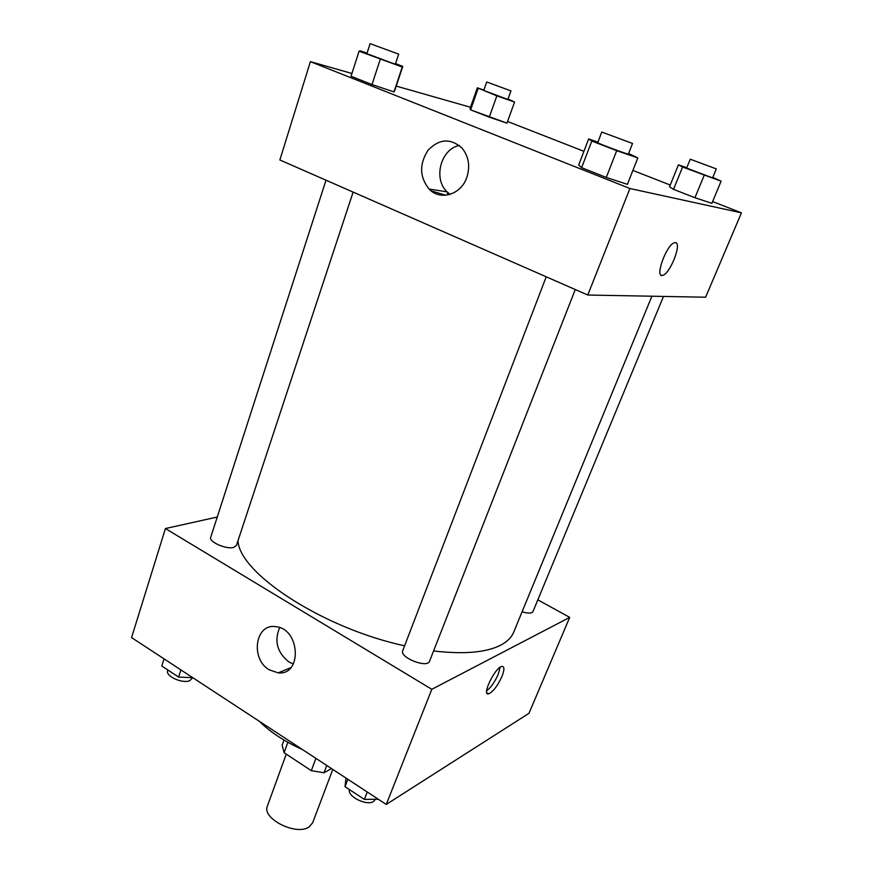 <?xml version="1.0" encoding="UTF-8"?>
<svg xmlns="http://www.w3.org/2000/svg" width="873" height="873" viewBox="0 0 873 873"><rect width="100%" height="100%" fill="white"/><g stroke="black" fill="none" stroke-linecap="round" stroke-linejoin="round"><path stroke-width="1.31" d="M286.246 754.119L267.411 806.041C261.42 818.438 296.143 836.083 308.955 827.004L312.665 822.781L332.788 769.419M315.884 758.342L311.312 770.684L284.096 752.701L282.143 745.215L283.987 740.075M331.533 768.6L323.992 772.769L311.312 770.684M326.742 765.457L323.992 772.769M287.861 742.301L284.096 752.701M302.396 749.514C284.609 741.559 270.292 732.185 259.456 721.382M537.844 599.838L569.709 617.386L528.983 713.306L386.259 804.448L131.561 637.585L165.423 528.547L217.257 517.023M269.255 669.842C250.049 658.929 255.298 623.038 275.792 626.683C300.137 628.582 302.505 675.571 278.236 672.865L269.255 669.842M569.709 617.386L431.808 689.31L386.259 804.448M431.808 689.31L165.423 528.547M279.666 627.632C274.057 640.968 277.101 652.393 288.821 661.909L293.339 664.026M501.964 676.444C497.545 686.003 493.092 691.809 488.607 693.849C481.23 695.934 495.177 667.125 501.92 666.415C504.539 666.372 504.561 669.711 501.964 676.444M486.654 690.827C490.964 687.477 494.827 681.955 498.254 674.272L500.174 667.234M546.225 276.806L402.737 650.669C399.288 657.5 427.464 668.62 429.549 661.232L575.263 289.541M522.109 611.744C526.583 613.173 529.856 613.468 531.93 612.606L532.956 611.613L663.502 296.427M326.011 180.209L210.709 537.31C208.527 541.838 226.478 549.695 233.768 547.382L236.43 545.45L353.129 192.104M433.565 650.963C463.672 654.455 485.945 652.578 500.382 645.322C507.104 641.841 511.545 637.443 513.717 632.139L651.891 296.22M238.002 540.693C239.016 572.983 322.475 628.178 404.603 645.802M445.765 195.246L431.087 190.838M448.798 193.413L447.391 193.5L448.842 194.734M712.619 201.576L741.439 212.837L705.624 297.213L587.78 295.03L279.862 159.966L310.395 61.645L351.939 73.474M670.235 185.021L632.892 170.431M583.928 151.313L507.562 121.478M578.69 165.052L581.625 167.671L606.288 177.448L627.403 184.334L606.288 177.448L581.625 167.671L578.69 165.052L588.642 138.938L597.907 142.124M393.974 91.905L394.64 90.857L393.974 91.905L372.007 84.561L393.974 91.905L402.246 67.014L359.087 51.191L360.396 50.863L367.031 53.177M351.044 76.246L372.007 84.561L351.044 76.246L359.087 51.191M470.012 108.689L470.623 109.867L489.273 117.168L506.962 123.148L470.623 109.867L470.012 108.689L477.345 87.802L483.86 90.094M741.439 212.837L629.924 188.513L310.395 61.645M396.222 86.089L470.514 107.259M711.888 203.333L694.952 197.724L711.888 203.333L721.12 181.169L682.588 167.027L678.419 164.811L686.789 167.714M673.53 189.343L694.952 197.724L673.53 189.343L669.536 186.767L673.53 189.343L682.588 167.027M466.859 177.306C461.14 194.799 440.134 201.041 429.058 189.026C419.487 176.924 419.193 163.949 428.152 150.112C439.49 138.611 450.85 138.01 462.232 148.323C468.757 156.649 470.296 166.307 466.859 177.306M629.924 188.513L587.78 295.03M675.44 242.629C682.195 242.738 670.322 273.478 662.913 275.279C654.193 279.12 666.034 245.051 674.316 242.781L675.44 242.629M459.274 145.453C440.658 149.087 432.997 178.998 447.096 191.874L450.086 194.384M661.385 275.301L662.902 275.268C670.017 273.565 681.726 244.287 675.855 242.727M628.604 153.473L637.825 157.915L616.709 150.669L591.807 141.044L588.642 138.938M601.781 132.041L597.71 142.659C596.641 142.834 622.023 152.448 627.305 153.855L628.374 154.052L632.532 143.467L601.781 132.041L632.532 143.467M637.825 157.915L627.403 184.334M616.709 150.669L606.288 177.448M591.807 141.044L581.625 167.671M395.556 63.631L402.769 66.403L402.246 67.014M370.108 43.65L366.878 53.657L393.297 63.554L395.404 64.089L398.688 54.137L370.108 43.65L398.688 54.137M402.769 66.403L394.64 90.857M380.235 59.353L372.007 84.561M712.805 177.383L721.12 181.169M690.259 159.202L686.636 168.096L711.997 177.677L712.63 177.797L716.318 168.904L690.259 159.202L716.318 168.904M678.419 164.811L669.536 186.767M704.184 175.309L694.952 197.724M508.042 98.998L514.568 102.065L496.857 95.866L477.345 87.802M486.73 81.964L483.74 90.432L506.624 99.02L507.911 99.347L510.945 90.901L486.73 81.964L510.945 90.901M514.568 102.065L506.962 123.148M496.857 95.866L489.273 117.168M478.066 88.664L470.623 109.867M378.271 799.221L364.368 799.406L345.01 786.66L345.992 778.061M367.249 791.997L364.368 799.406M347.836 779.273L345.01 786.66M349.462 789.596C347.159 796.558 366.966 806.292 373.611 801.414L375.434 799.253M167.856 669.995L167.671 670.595C165.183 676.139 182.424 683.985 189.823 680.656L192.758 677.677L178.605 677.077L161.778 666.001L164.059 658.875M180.94 669.929L178.605 677.077M278.236 672.865L290.774 667.681M488.607 693.849L486.828 692.791M429.058 189.026L447.096 191.874"/></g></svg>
